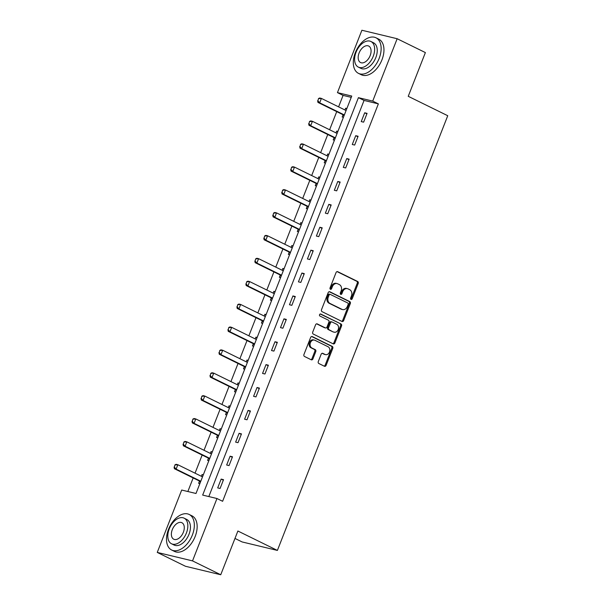 <?xml version="1.0" encoding="UTF-8"?>
<svg xmlns="http://www.w3.org/2000/svg" width="605" height="605" viewBox="0 0 605 605"><rect width="100%" height="100%" fill="white"/><g stroke="black" fill="none" stroke-linecap="round" stroke-linejoin="round"><path stroke-width="0.91" d="M351.036 299.407A1.089 0.855 103.5 0 0 352.201 298.779L358.205 283.473A1.558 1.225 103.5 0 0 357.661 281.484L337.719 271.69A1.558 1.225 103.5 0 0 336.047 272.59L330.043 287.897A1.089 0.855 103.5 0 0 331.593 288.653L332.372 286.672A4.976 3.91 103.5 0 1 337.083 283.571A4.976 3.91 103.5 0 1 337.726 283.805L339.39 284.622A4.976 3.91 103.5 0 1 341.122 290.975L340.35 292.956A1.089 0.855 103.5 0 0 341.901 293.72L342.68 291.739A4.976 3.91 103.5 0 1 347.383 288.638A4.976 3.91 103.5 0 1 348.026 288.865L349.69 289.682A4.976 3.91 103.5 0 1 351.429 296.034L350.65 298.015A1.089 0.855 103.5 0 0 351.036 299.407M350.741 299.15A1.089 0.855 103.5 0 0 351.248 298.545L357.245 283.246A1.558 1.225 103.5 0 0 356.708 281.257L337.076 271.615M330.133 289.031A1.089 0.855 103.5 0 0 330.64 288.426L331.419 286.445L332.372 286.672M340.441 294.09A1.089 0.855 103.5 0 0 340.948 293.486L341.727 291.504L342.68 291.739M318.298 361.533A1.558 1.225 103.5 0 0 318.843 363.514L324.439 366.259A1.558 1.225 103.5 0 0 326.11 365.367L332.773 348.367A1.558 1.225 103.5 0 0 332.228 346.385L312.286 336.592A1.558 1.225 103.5 0 0 310.615 337.484L303.952 354.485A1.558 1.225 103.5 0 0 304.496 356.466L311.25 359.786A1.558 1.225 103.5 0 0 312.921 358.894L315.772 351.618A1.558 1.225 103.5 0 0 315.228 349.63L311.877 347.988A4.159 3.275 103.5 0 1 310.304 343.02A4.159 3.275 103.5 0 1 314.366 340.086A4.159 3.275 103.5 0 1 314.902 340.275L328.031 346.726A4.159 3.275 103.5 0 1 329.604 351.694A4.159 3.275 103.5 0 1 325.543 354.628A4.159 3.275 103.5 0 1 325.006 354.432L322.82 353.358A1.558 1.225 103.5 0 0 321.149 354.258L318.298 361.533M397.16 38.728L425.383 52.582L408.239 96.316L447.745 115.721L277.392 550.421L237.886 531.016L220.742 574.75L192.526 560.888L157.255 552.418L181.697 490.042L195.997 493.483L351.747 96.059L337.446 92.626L361.888 30.25L397.16 38.728L372.718 101.096L358.417 97.662L202.667 495.087L216.968 498.52L192.526 560.888M216.968 498.52L222.617 501.288L378.359 103.871L372.718 101.096M341.991 321.459A1.558 1.225 103.5 0 0 343.663 320.567L350.325 303.566A1.558 1.225 103.5 0 0 349.781 301.585L329.838 291.784A1.558 1.225 103.5 0 0 328.167 292.684L321.505 309.684A1.558 1.225 103.5 0 0 322.049 311.666L341.991 321.459M341.545 325.966L334.89 342.967A1.558 1.225 103.5 0 1 333.211 343.859L313.269 334.066A1.558 1.225 103.5 0 1 312.732 332.084L315.576 324.809A1.558 1.225 103.5 0 1 317.254 323.909L325.339 327.887A1.558 1.225 103.5 0 0 327.01 326.987L328.901 322.162A1.558 1.225 103.5 0 0 328.356 320.174L319.939 316.044A1.089 0.855 103.5 0 1 320.733 314.025L341.008 323.985A1.558 1.225 103.5 0 1 341.545 325.966L340.592 325.74L333.93 342.732L334.89 342.967M234.974 538.435L242.113 541.944L277.392 550.421M378.359 103.871L364.059 100.43L208.823 496.561M364.694 112.787L361.245 121.597L363.628 122.165L367.076 113.362L364.694 112.787L366.88 113.861M355.725 135.686L352.276 144.489L354.659 145.064L358.107 136.254L355.725 135.686L357.91 136.76M346.748 158.578L343.3 167.381L345.682 167.956L349.138 159.153L346.748 158.578L348.941 159.652M337.779 181.47L334.331 190.28L336.713 190.847L340.161 182.044L337.779 181.47L339.965 182.544M328.81 204.369L325.354 213.172L327.736 213.746L331.192 204.936L328.81 204.369L330.995 205.443M319.833 227.261L316.385 236.063L318.767 236.638L322.215 227.835L319.833 227.261L322.019 228.335M310.864 250.152L307.416 258.963L309.798 259.53L313.246 250.727L310.864 250.152L313.05 251.226M301.887 273.052L298.439 281.854L300.821 282.429L304.277 273.619L301.887 273.052L304.081 274.125M292.918 295.943L289.47 304.746L291.852 305.321L295.3 296.518L292.918 295.943L295.104 297.017M283.949 318.835L280.493 327.645L282.875 328.22L286.331 319.41L283.949 318.835L286.135 319.909M274.973 341.734L271.524 350.537L273.906 351.112L277.355 342.301L274.973 341.734L277.158 342.808M266.003 364.626L262.555 373.429L264.937 374.003L268.386 365.201L266.003 364.626L268.189 365.7M257.027 387.518L253.578 396.328L255.96 396.903L259.416 388.092L257.027 387.518L259.22 388.591M248.058 410.417L244.609 419.22L246.991 419.794L250.44 410.992L248.058 410.417L250.243 411.491M239.088 433.309L235.632 442.119L238.015 442.686L241.471 433.883L239.088 433.309L241.274 434.382M230.112 456.2L226.663 465.011L229.045 465.585L232.494 456.775L230.112 456.2L232.297 457.282M221.143 479.099L217.694 487.902L220.076 488.477L223.525 479.674L221.143 479.099L223.328 480.173M351.24 97.352L343.088 95.393L338.596 106.866M336.728 111.63L329.619 129.757M327.759 134.522L320.65 152.649M318.782 157.413L311.681 175.548M309.813 180.313L302.704 198.44M300.836 203.204L293.735 221.332M291.867 226.096L284.758 244.231M282.898 248.995L275.789 267.123M273.921 271.887L266.82 290.022M264.952 294.779L257.843 312.914M255.976 317.678L248.874 335.805M247.006 340.57L239.898 358.704M238.037 363.461L230.929 381.596M229.061 386.361L221.959 404.488M220.091 409.252L212.983 427.387M211.115 432.152L204.014 450.279M202.146 455.043L195.037 473.17M193.177 477.935L187.852 491.525M346.869 108.507L345.629 108.212L344.933 109.981M343.05 114.791L342.18 117.015L343.413 117.309M337.892 131.398L336.66 131.103L335.964 132.873M334.081 137.683L333.204 139.906L334.444 140.209M328.923 154.298L327.683 153.995L326.995 155.765M325.104 160.575L324.235 162.805L325.475 163.1M319.954 177.189L318.714 176.894L318.018 178.664M316.135 183.474L315.265 185.697L316.498 185.992M310.978 200.081L309.745 199.786L309.049 201.556M307.166 206.365L306.289 208.589L307.529 208.891M302.008 222.98L300.768 222.678L300.072 224.447M298.189 229.257L297.32 231.488L298.552 231.783M293.032 245.872L291.799 245.577L291.103 247.347M289.22 252.156L288.343 254.38L289.583 254.675M284.063 268.764L282.822 268.469L282.134 270.238M280.244 275.048L279.374 277.272L280.614 277.574M275.094 291.663L273.853 291.36L273.157 293.13M271.274 297.94L270.405 300.171L271.637 300.466M266.117 314.555L264.877 314.26L264.188 316.029M262.305 320.839L261.428 323.062L262.668 323.357M257.148 337.446L255.907 337.151L255.212 338.921M253.329 343.731L252.459 345.954L253.692 346.257M248.171 360.346L246.938 360.043L246.243 361.813M244.359 366.622L243.482 368.853L244.722 369.148M239.202 383.237L237.962 382.942L237.273 384.712M235.383 389.522L234.513 391.745L235.753 392.04M230.233 406.129L228.993 405.834L228.297 407.604M226.414 412.413L225.544 414.637L226.777 414.939M221.256 429.028L220.016 428.726L219.328 430.495M217.437 435.305L216.567 437.536L217.808 437.831M212.287 451.92L211.047 451.625L210.351 453.395M208.468 458.204L207.598 460.428L208.831 460.723M203.31 474.812L202.078 474.517L201.382 476.286M199.499 481.096L198.621 483.319L199.862 483.622M220.742 574.75L185.47 566.272L157.255 552.418M343.088 95.393L337.446 92.626M364.059 100.43L358.417 97.662M345.629 108.212L346.763 108.764M336.66 131.103L337.794 131.663M327.683 153.995L328.817 154.555M318.714 176.894L319.848 177.446M309.745 199.786L310.879 200.346M300.768 222.678L301.903 223.237M291.799 245.577L292.933 246.129M282.822 268.469L283.957 269.028M273.853 291.36L274.988 291.92M264.877 314.26L266.018 314.812M255.907 337.151L257.042 337.711M246.938 360.043L248.073 360.603M237.962 382.942L239.096 383.494M228.993 405.834L230.127 406.394M220.016 428.726L221.158 429.285M211.047 451.625L212.181 452.177M202.078 474.517L203.212 475.076M347.383 288.638L346.431 288.404A4.976 3.91 103.5 0 0 341.727 291.504M337.083 283.571L336.13 283.344A4.976 3.91 103.5 0 0 331.419 286.445M341.681 321.308A1.558 1.225 103.5 0 0 342.71 320.332L349.372 303.339A1.558 1.225 103.5 0 0 348.828 301.351L329.196 291.708M348.155 304.391A1.089 0.855 103.5 0 0 347.777 302.999L330.269 294.401A1.089 0.855 103.5 0 0 329.097 295.028L328.281 297.115A4.976 3.91 103.5 0 0 330.02 303.468L341.984 309.344A4.976 3.91 103.5 0 0 342.627 309.579A4.976 3.91 103.5 0 0 347.338 306.478L348.155 304.391M329.317 294.174A1.089 0.855 103.5 0 0 328.144 294.801L329.097 295.028M342.627 309.579L341.674 309.352A4.976 3.91 103.5 0 1 341.031 309.117L329.067 303.241A4.976 3.91 103.5 0 1 327.328 296.889L328.144 294.801M332.901 343.708A1.558 1.225 103.5 0 0 333.93 342.732M316.612 323.834L324.386 327.653A1.558 1.225 103.5 0 0 324.802 327.751M320.189 313.995L341.008 323.985M333.733 332.009A4.159 3.275 103.5 0 0 334.27 332.198A4.159 3.275 103.5 0 0 338.324 329.264A4.159 3.275 103.5 0 0 336.751 324.295L332.13 322.026A1.558 1.225 103.5 0 0 330.451 322.926L328.56 327.751A1.558 1.225 103.5 0 0 329.105 329.733L332.78 331.774A4.159 3.275 103.5 0 0 333.317 331.971L334.27 332.198M331.177 321.799A1.558 1.225 103.5 0 0 329.498 322.692L330.451 322.926M332.78 331.774L328.152 329.506A1.558 1.225 103.5 0 1 327.607 327.517L329.498 322.692M340.592 325.74A1.558 1.225 103.5 0 0 340.048 323.751M325.543 354.628L324.59 354.401A4.159 3.275 103.5 0 1 324.053 354.205L322.178 353.282M314.366 340.086L313.413 339.851A4.159 3.275 103.5 0 0 309.352 342.785A4.159 3.275 103.5 0 0 310.925 347.754L311.877 347.988M310.94 359.635A1.558 1.225 103.5 0 0 311.968 358.659L314.819 351.384A1.558 1.225 103.5 0 0 314.275 349.403L310.925 347.754M324.121 366.108A1.558 1.225 103.5 0 0 325.157 365.133L331.82 348.14A1.558 1.225 103.5 0 0 331.275 346.151L311.643 336.509M318.502 98.554L317.92 100.831L318.502 98.554L319.682 98.002L321.399 98.418L319.674 102.82L317.958 102.411L342.785 114.602A1.588 1.248 -76.5 0 1 343.103 114.844L344.003 115.812M317.92 100.831L319.674 102.82L344.343 114.942M346.075 110.533L321.399 98.418L318.782 98.63M346.128 110.382L345.705 110.352M317.633 100.763L317.958 102.411M379.138 58.435A19.821 12.07 -63.8 0 0 375.962 37.782A19.821 12.07 -63.8 0 0 355.309 52.711A19.821 12.07 -63.8 0 0 358.485 73.364A19.821 12.07 -63.8 0 0 379.138 58.435M358.485 73.364L361.314 74.748A19.821 12.07 -63.8 0 0 381.959 59.819A19.821 12.07 -63.8 0 0 378.783 39.166L375.962 37.782M370.918 41.488L373.512 42.766A14.27 8.689 116.2 0 1 375.803 57.634A14.27 8.689 116.2 0 1 360.935 68.38L358.341 67.102A14.27 8.689 -63.8 0 0 373.209 56.356A14.27 8.689 -63.8 0 0 370.918 41.488A14.27 8.689 -63.8 0 0 356.05 52.234A14.27 8.689 -63.8 0 0 358.341 67.102M359.098 52.968A9.196 5.604 -63.8 0 0 360.572 62.549A9.196 5.604 -63.8 0 0 370.154 55.622A9.196 5.604 -63.8 0 0 368.679 46.041A9.196 5.604 -63.8 0 0 359.098 52.968M192.337 535.107A19.821 12.07 -63.8 0 0 189.153 514.454A19.821 12.07 -63.8 0 0 168.5 529.383A19.821 12.07 -63.8 0 0 171.684 550.028A19.821 12.07 -63.8 0 0 192.337 535.107M171.684 550.028L174.505 551.42A19.821 12.07 -63.8 0 0 195.158 536.491A19.821 12.07 -63.8 0 0 191.974 515.838L189.153 514.454M184.117 518.16L186.711 519.438A14.27 8.689 116.2 0 1 189.002 534.306A14.27 8.689 116.2 0 1 174.127 545.052L171.533 543.774A14.27 8.689 -63.8 0 0 186.4 533.028A14.27 8.689 -63.8 0 0 184.117 518.16A14.27 8.689 -63.8 0 0 169.241 528.906A14.27 8.689 -63.8 0 0 171.533 543.774M172.296 529.64A9.196 5.604 -63.8 0 0 173.771 539.221A9.196 5.604 -63.8 0 0 183.353 532.294A9.196 5.604 -63.8 0 0 181.878 522.712A9.196 5.604 -63.8 0 0 172.296 529.64M309.526 121.454L308.951 123.722L309.526 121.454L310.713 120.902L312.43 121.31L310.698 125.719L308.981 125.303L333.816 137.501A1.588 1.248 -76.5 0 1 334.134 137.736L335.034 138.704M308.951 123.722L310.698 125.719L335.374 137.834M337.098 133.433L312.43 121.31L309.813 121.522M337.159 133.281L336.728 133.251M308.663 123.654L308.981 125.303M300.556 144.345L299.974 146.614L300.556 144.345L301.736 143.793L303.453 144.209L301.729 148.611L300.012 148.195L324.847 160.393A1.588 1.248 -76.5 0 1 325.157 160.627L326.057 161.603M299.974 146.614L301.729 148.611L326.405 160.726M328.129 156.324L303.453 144.209L300.844 144.413M328.19 156.173L327.759 156.143M299.694 146.546L300.012 148.195M291.58 167.237L291.005 169.513L291.58 167.237L292.767 166.685L294.484 167.101L292.76 171.502L291.043 171.094L315.87 183.285A1.588 1.248 -76.5 0 1 316.188 183.527L317.088 184.495M291.005 169.513L292.76 171.502L317.428 183.625M319.153 179.216L294.484 167.101L291.867 167.313M319.213 179.065L318.79 179.035M290.718 169.445L291.043 171.094M282.611 190.136L282.036 192.405L282.611 190.136L283.79 189.584L285.507 189.993L283.783 194.402L282.066 193.986L306.901 206.184A1.588 1.248 -76.5 0 1 307.211 206.418L308.111 207.394M282.036 192.405L283.783 194.402L308.459 206.517M310.184 202.115L285.507 189.993L282.898 190.204M310.244 201.964L309.813 201.934M281.748 192.337L282.066 193.986M273.634 213.028L273.059 215.297L273.634 213.028L274.821 212.476L276.538 212.892L274.814 217.293L273.097 216.877L297.925 229.076A1.588 1.248 -76.5 0 1 298.242 229.31L299.142 230.286M273.059 215.297L274.814 217.293L299.483 229.408M301.214 225.007L276.538 212.892L273.921 213.096M301.267 224.856L300.844 224.826M272.772 215.229L273.097 216.877M264.665 235.927L264.09 238.196L264.665 235.927L265.852 235.375L267.569 235.784L265.837 240.185L264.12 239.777L288.956 251.967A1.588 1.248 -76.5 0 1 289.273 252.209L290.173 253.177M264.09 238.196L265.837 240.185L290.513 252.308L288.956 251.967M292.238 247.899L267.569 235.784L264.952 235.995M292.298 247.748L291.867 247.725M263.803 238.128L264.12 239.777M255.696 258.819L255.113 261.088L255.696 258.819L256.875 258.267L258.592 258.675L256.868 263.084L255.151 262.668L279.986 274.867A1.588 1.248 -76.5 0 1 280.296 275.101L281.196 276.077M255.113 261.088L256.868 263.084L281.544 275.199M283.269 270.798L258.592 258.675L255.983 258.887M283.329 270.647L282.898 270.616M254.834 261.02L255.151 262.668M246.719 281.711L246.144 283.979L246.719 281.711L247.906 281.159L249.623 281.575L247.899 285.976L246.182 285.56L271.01 297.758A1.588 1.248 -76.5 0 1 271.327 297.993L272.227 298.968M246.144 283.979L247.899 285.976L272.568 298.091M274.292 293.69L249.623 281.575L247.006 281.779M274.352 293.538L273.929 293.508M245.857 283.911L246.182 285.56M237.75 304.61L237.175 306.879L237.75 304.61L238.93 304.058L240.646 304.466L238.922 308.868L237.205 308.459L262.041 320.65A1.588 1.248 -76.5 0 1 262.351 320.892L263.251 321.86M237.175 306.879L238.922 308.868L263.599 320.99M265.323 316.581L240.646 304.466L238.037 304.678M265.383 316.43L264.952 316.407M236.888 306.811L237.205 308.459M228.773 327.502L228.198 329.77L228.773 327.502L229.96 326.95L231.677 327.358L229.953 331.767L228.236 331.351L253.064 343.549A1.588 1.248 -76.5 0 1 253.382 343.784L254.281 344.759M228.198 329.77L229.953 331.767L254.622 343.882M256.354 339.481L231.677 327.358L229.061 327.57M256.407 339.329L255.983 339.299M227.911 329.702L228.236 331.351M219.804 350.393L219.229 352.662L219.804 350.393L220.991 349.841L222.701 350.257L220.976 354.659L219.26 354.243L244.095 366.441A1.588 1.248 -76.5 0 1 244.412 366.675L245.312 367.651M219.229 352.662L220.976 354.659L245.653 366.774M247.377 362.372L222.701 350.257L220.091 350.461M247.437 362.221L247.006 362.191M218.942 352.594L219.26 354.243M210.835 373.293L210.253 375.561L210.835 373.293L212.015 372.74L213.731 373.149L212.007 377.55L210.29 377.142L235.126 389.333A1.588 1.248 -76.5 0 1 235.436 389.575L236.336 390.543M210.253 375.561L212.007 377.55L236.684 389.673M238.408 385.264L213.731 373.149L211.115 373.361M238.468 385.113L238.037 385.09M209.973 375.493L210.29 377.142M201.858 396.184L201.284 398.453L201.858 396.184L203.046 395.632L204.762 396.041L203.038 400.45L201.321 400.034L226.149 412.232A1.588 1.248 -76.5 0 1 226.467 412.466L227.367 413.442M201.284 398.453L203.038 400.45L227.707 412.565M229.431 408.163L204.762 396.041L202.146 396.252M229.492 408.012L229.068 407.982M200.996 398.385L201.321 400.034M192.889 419.076L192.314 421.345L192.889 419.076L194.069 418.524L195.786 418.94L194.061 423.341L192.345 422.925L217.18 435.124A1.588 1.248 -76.5 0 1 217.49 435.358L218.39 436.334M192.314 421.345L194.061 423.341L218.738 435.456M220.462 431.055L195.786 418.94L193.177 419.144M220.523 430.904L220.091 430.873M192.027 421.277L192.345 422.925M183.912 441.975L183.338 444.244L183.912 441.975L185.1 441.423L186.816 441.832L185.092 446.233L183.375 445.825L208.203 458.015A1.588 1.248 -76.5 0 1 208.521 458.257L209.421 459.225M183.338 444.244L185.092 446.233L209.761 458.356M211.485 453.954L186.816 441.832L184.2 442.043M211.546 453.795L211.122 453.773M183.05 444.176L183.375 445.825M174.943 464.867L174.369 467.136L174.943 464.867L176.131 464.315L177.84 464.731L176.115 469.132L174.399 468.716L199.234 480.914A1.588 1.248 -76.5 0 1 199.552 481.149L200.452 482.124M174.369 467.136L176.115 469.132L200.792 481.247M202.516 476.846L177.84 464.731L175.231 464.935M202.577 476.695L202.146 476.664M174.081 467.068L174.399 468.716M351.248 298.545L352.201 298.779M330.64 288.426L331.593 288.653M340.948 293.486L341.901 293.72M337.303 271.592L337.719 271.69M356.708 281.257L357.661 281.484M357.245 283.246L358.205 283.473M329.43 291.686L329.838 291.784M348.828 301.351L349.781 301.585M349.372 303.339L350.325 303.566M342.71 320.332L343.663 320.567M327.328 296.889L328.281 297.115M329.067 303.241L330.02 303.468M341.031 309.117L341.984 309.344M316.838 323.811L317.254 323.909M324.386 327.653L325.339 327.887M327.607 327.517L328.56 327.751M328.152 329.506L329.105 329.733M322.404 353.26L322.82 353.358M324.053 354.205L325.006 354.432M314.275 349.403L315.228 349.63M314.819 351.384L315.772 351.618M311.968 358.659L312.921 358.894M311.87 336.486L312.286 336.592M331.275 346.151L332.228 346.385M331.82 348.14L332.773 348.367M325.157 365.133L326.11 365.367M343.103 114.844L344.275 115.124M342.785 114.602L344.336 114.973M334.134 137.736L335.299 138.016M333.816 137.501L335.359 137.872M325.157 160.627L326.329 160.915M324.847 160.393L326.39 160.764M316.188 183.527L317.36 183.807M315.87 183.285L317.413 183.655M307.211 206.418L308.384 206.698M306.901 206.184L308.444 206.555M298.242 229.31L299.414 229.597M297.925 229.076L299.467 229.446M289.273 252.209L290.438 252.489M280.296 275.101L281.469 275.381M279.986 274.867L281.529 275.237M271.327 297.993L272.5 298.28M271.01 297.758L272.552 298.129M262.351 320.892L263.523 321.172M262.041 320.65L263.583 321.021M253.382 343.784L254.554 344.063M253.064 343.549L254.607 343.92M244.412 366.675L245.577 366.963M244.095 366.441L245.638 366.812M235.436 389.575L236.608 389.854M235.126 389.333L236.668 389.703M226.467 412.466L227.639 412.746M226.149 412.232L227.692 412.602M217.49 435.358L218.662 435.645M217.18 435.124L218.723 435.494M208.521 458.257L209.693 458.537M208.203 458.015L209.746 458.393M199.552 481.149L200.716 481.429M199.234 480.914L200.777 481.285M329.173 294.121L330.126 294.355M324.59 327.728L325.543 327.955M330.973 321.724L331.926 321.951"/></g></svg>
